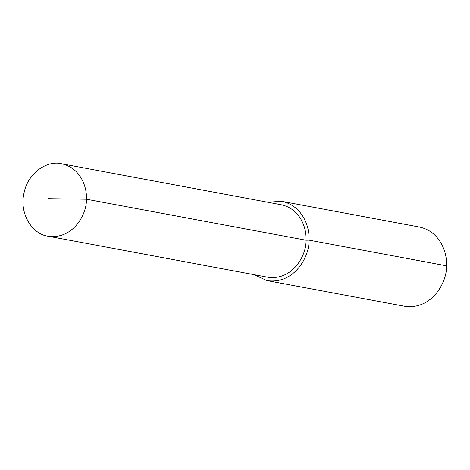 <?xml version="1.0" encoding="UTF-8"?>
<svg xmlns="http://www.w3.org/2000/svg" width="470" height="470" viewBox="0 0 470 470"><rect width="100%" height="100%" fill="white"/><g stroke="black" fill="none" stroke-linecap="round" stroke-linejoin="round"><path stroke-width="0.7" d="M253.888 274.633L266.966 280.59L404.476 306.258C432.065 310.353 447.34 281.595 446.5 265.808C447.399 252.249 439.779 231.252 419.269 227.01L281.759 201.342L267.412 202.182M266.966 280.59C294.555 284.685 309.836 255.927 308.99 240.141C309.889 226.575 302.269 205.584 281.759 201.342M47.969 236.193L267.6 277.194C292.828 280.937 306.793 254.646 306.023 240.211C306.845 227.809 299.878 208.615 281.125 204.738L61.494 163.742C47.582 160.235 28.106 172.237 23.999 193.082C19.035 213.709 32.418 234.295 47.969 236.193C73.197 239.941 87.162 213.644 86.392 199.215C87.214 186.813 80.247 167.614 61.494 163.742M47.881 198.687L86.392 199.215L306.023 240.211L308.99 240.141L446.5 265.808M306.023 240.211L308.99 240.141"/></g></svg>
